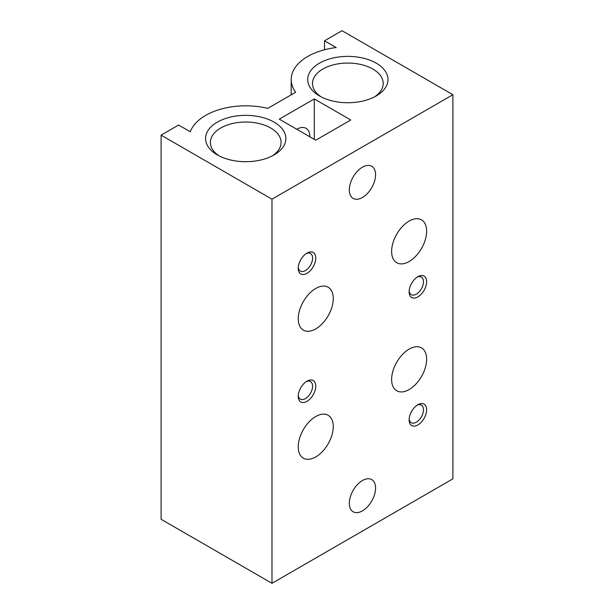 <?xml version="1.0" encoding="UTF-8"?>
<svg xmlns="http://www.w3.org/2000/svg" width="614" height="614" viewBox="0 0 614 614"><rect width="100%" height="100%" fill="white"/><g stroke="black" fill="none" stroke-linecap="round" stroke-linejoin="round"><path stroke-width="0.92" d="M417.888 276.676L417.888 276.676A12.38 7.145 120 0 0 409.131 291.834A12.38 7.145 120 0 0 417.888 296.892A12.38 7.145 120 0 0 426.638 281.726A12.38 7.145 120 0 0 417.888 276.676M307 253.083L307 253.083A12.38 7.145 120 0 0 298.243 268.249A12.38 7.145 120 0 0 307 273.307A12.38 7.145 120 0 0 315.757 258.141A12.38 7.145 120 0 0 307 253.083L307 253.083M417.888 404.718L417.888 404.718A12.38 7.145 120 0 0 409.131 419.876A12.38 7.145 120 0 0 417.888 424.934A12.38 7.145 120 0 0 426.638 409.768A12.38 7.145 120 0 0 417.888 404.718M307 381.125L307 381.125A12.38 7.145 120 0 0 298.243 396.291A12.38 7.145 120 0 0 307 401.349A12.38 7.145 120 0 0 315.757 386.183A12.38 7.145 120 0 0 307 381.125M349.312 189.91A18.573 10.722 120 0 0 353.157 198.406A18.573 10.722 120 0 0 362.444 197.493A18.573 10.722 120 0 0 374.578 181.122A18.573 10.722 120 0 0 371.731 166.248A18.573 10.722 120 0 0 357.417 171.222A18.573 10.722 120 0 0 349.312 189.91M349.312 503.273A18.573 10.722 120 0 0 353.157 511.777A18.573 10.722 120 0 0 362.444 510.856A18.573 10.722 120 0 0 374.578 494.493A18.573 10.722 120 0 0 371.731 479.611A18.573 10.722 120 0 0 357.417 484.584A18.573 10.722 120 0 0 349.312 503.273M391.625 251.402A24.76 14.299 120 0 0 396.751 262.738A24.76 14.299 120 0 0 421.511 248.44A24.76 14.299 120 0 0 421.511 219.85A24.76 14.299 120 0 0 398.471 231.417A24.76 14.299 120 0 0 391.625 251.402M298.243 318.789A24.76 14.299 120 0 0 303.377 330.125A24.76 14.299 120 0 0 328.137 315.834A24.76 14.299 120 0 0 328.137 287.237A24.76 14.299 120 0 0 326.418 286.492A24.76 14.299 120 0 0 308.013 295.019A24.76 14.299 120 0 0 298.243 318.789M391.625 379.444A24.76 14.299 120 0 0 396.751 390.78A24.76 14.299 120 0 0 421.511 376.482A24.76 14.299 120 0 0 421.511 347.892A24.76 14.299 120 0 0 398.471 359.459A24.76 14.299 120 0 0 391.625 379.444M298.243 446.831A24.76 14.299 120 0 0 303.377 458.167A24.76 14.299 120 0 0 328.137 443.876A24.76 14.299 120 0 0 328.137 415.279A24.76 14.299 120 0 0 326.418 414.534A24.76 14.299 120 0 0 308.013 423.061A24.76 14.299 120 0 0 298.243 446.831M324.507 40.808L336.188 47.554A56.649 32.711 0 0 0 291.197 79.559A56.649 32.711 0 0 0 295.664 92.284L267.758 108.394A56.649 32.711 0 0 0 190.279 131.787L178.605 125.049L161.098 135.157L271.987 199.174L271.987 583.3L452.902 478.843L452.902 94.717L342.013 30.7L324.507 40.808L324.507 49.757M271.987 199.174L452.902 94.717M161.098 135.157L161.098 519.283L271.987 583.3M314.299 98.931L279.278 119.147L315.757 140.207L350.771 119.991L314.299 98.931L314.299 139.363M309.916 136.838A18.573 10.722 120 0 0 306.071 128.341A18.573 10.722 120 0 0 296.785 129.255M376.244 63.165A40.148 23.178 180 0 1 376.244 95.945A40.148 23.178 180 0 1 319.464 95.945A40.148 23.178 180 0 1 319.464 63.165A40.148 23.178 180 0 1 376.244 63.165M274.105 122.132A40.148 23.178 180 0 1 274.105 154.912A40.148 23.178 180 0 1 217.333 154.912A40.148 23.178 180 0 1 217.333 122.132A40.148 23.178 180 0 1 274.105 122.132M219.137 155.895A35.351 20.408 180 0 1 210.372 142.44A35.351 20.408 180 0 1 232.192 123.583A35.351 20.408 180 0 1 270.72 128.004A35.351 20.408 180 0 1 281.074 142.44A35.351 20.408 180 0 1 272.301 155.895M321.268 96.928A35.351 20.408 180 0 1 312.503 83.473A35.351 20.408 180 0 1 334.323 64.616A35.351 20.408 180 0 1 372.851 69.044A35.351 20.408 180 0 1 383.205 83.473A35.351 20.408 180 0 1 374.44 96.928M298.289 395.309A10.146 5.856 120 0 0 300.346 399.115A10.146 5.856 120 0 0 310.492 393.252A10.146 5.856 120 0 0 310.492 381.54A10.146 5.856 120 0 0 306.171 381.655M409.17 418.901A10.146 5.856 120 0 0 411.234 422.701A10.146 5.856 120 0 0 421.381 416.845A10.146 5.856 120 0 0 421.381 405.125A10.146 5.856 120 0 0 417.059 405.24M298.289 267.267A10.146 5.856 120 0 0 300.346 271.073A10.146 5.856 120 0 0 310.492 265.21A10.146 5.856 120 0 0 310.492 253.498A10.146 5.856 120 0 0 306.171 253.613M409.17 290.859A10.146 5.856 120 0 0 411.234 294.659A10.146 5.856 120 0 0 421.381 288.803A10.146 5.856 120 0 0 421.381 277.083A10.146 5.856 120 0 0 417.059 277.198M291.197 79.559L291.197 94.855"/></g></svg>
